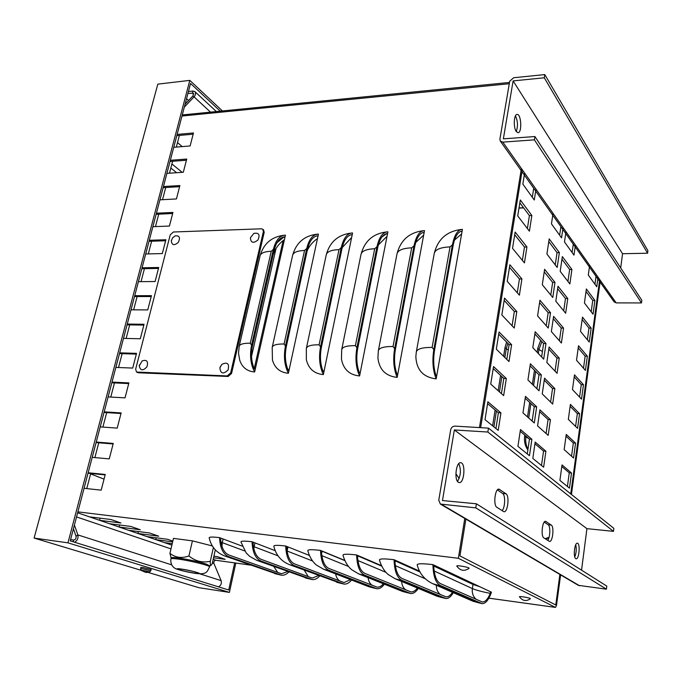 <?xml version="1.0" encoding="UTF-8"?>
<svg xmlns="http://www.w3.org/2000/svg" width="682" height="682" viewBox="0 0 682 682"><rect width="100%" height="100%" fill="white"/><g stroke="black" fill="none" stroke-linecap="round" stroke-linejoin="round"><path stroke-width="1.02" d="M199.869 573.852L221.121 580.629C221.846 583.451 220.968 585.523 218.487 586.844M74.551 542.233C77.381 540.621 78.481 538.175 77.85 534.91L171.651 564.841M70.578 539.607L73.605 540.025C75.463 539.709 76.282 538.456 76.043 536.265L73.434 528.738M156.195 537.791L155.76 539.615L171.873 545.148M119.657 525.004L119.145 527.041L155.76 539.615L172.648 541.849M138.318 531.542L137.849 533.46L158.727 536.18L149.597 532.992L128.6 530.289M109.478 523.716L119.145 527.041L140.27 529.735L130.722 526.41L109.478 523.716L89.487 516.854L110.978 519.514L120.961 523L99.589 520.323L100.143 518.175M221.121 580.629L213.901 563.426C213.594 561.576 214.259 560.527 215.913 560.28L216.168 560.314M74.415 525.021L77.85 534.91L76.043 536.265M555.762 604.977L459.932 555.924L465.883 519.087L459.932 555.924L555.762 604.977L559.879 574.449L555.762 604.977M146.894 536.572L167.653 539.292L172.827 541.099M164.43 542.599L172.231 543.631M213.901 556.171L217.413 556.657L225.128 559.342L213.543 557.748M560.613 574.875L556.503 605.352L555.515 607.415L458.347 558.277L77.876 511.858M433.385 583.98L472.507 601.047L478.329 602.735L438.918 585.48L432.772 583.707C424.733 579.879 419.532 573.63 417.179 564.952C417.12 563.494 422.363 563.383 432.917 564.628L491.449 592.198C488.747 599.938 485.601 603.749 481.995 603.621L473.069 601.285M395.637 578.958L436.881 596.145L442.055 597.603L400.59 580.271L395.134 578.754L388.484 574.696C387.862 574.184 382.602 570.51 379.431 560.024C379.363 558.652 384.239 558.549 394.068 559.717L419.481 571.107M359.167 574.091L402.354 591.379L406.983 592.641L363.617 575.241L358.758 573.929L351.989 569.905C351.298 569.359 346.03 565.651 342.995 555.267C342.927 553.989 347.47 553.895 356.626 554.978L381.391 565.608M323.933 569.376L368.894 586.733L373.063 587.833L327.957 570.391L323.583 569.24L316.576 565.131C315.809 564.602 310.446 560.425 307.812 550.681C307.744 549.487 311.981 549.394 320.523 550.417L344.708 560.391M289.867 564.807L340.233 583.187L293.516 565.702L289.569 564.696C281.231 561.303 275.98 555.157 273.814 546.256C273.746 545.14 277.702 545.054 285.681 546.009L309.321 555.421M256.918 560.374L308.435 578.686L256.662 560.28L249.706 556.384L246.159 552.914L240.951 541.985C240.891 540.937 244.582 540.86 252.042 541.755L275.161 550.672M225.043 556.086L277.634 574.329L224.821 556.001C216.45 552.787 211.232 546.742 209.169 537.851C209.101 536.87 212.554 536.802 219.536 537.638L242.161 546.12M184.336 107.083L193.986 96.929C195.7 94.849 196.007 93.076 194.89 91.61L192.963 91.038L188.42 91.541M187.925 93.417L193.432 93.204L192.98 95.864L210.508 112.138M186.544 98.668L188.564 100.51M185.103 104.141L192.98 95.864M86.759 488.593L90.723 473.47M94.883 457.588L98.771 442.797M102.888 427.085L106.682 412.61M110.765 397.06L114.474 382.9M118.506 367.521L122.146 353.668M126.136 338.451L129.691 324.888M133.638 309.824L137.125 296.559M141.029 281.649L144.439 268.665M148.309 253.909L151.643 241.198M155.47 226.595L158.736 214.157M162.529 199.69L165.726 187.507M169.477 173.194L172.606 161.267M176.323 147.09L179.383 135.42M321.836 551.133L344.802 560.604M357.845 555.915L381.639 566.103M395.193 560.902L419.942 571.968M433.931 566.128L473.027 584.465L479.983 586.801M170.338 160.287L186.732 159.051L183.322 172.248L166.902 173.373M193.159 134.201L176.826 135.641M177.15 134.414L193.475 132.964L190.116 145.957L173.757 147.303M163.433 186.553L179.895 185.547L176.433 198.939L159.938 199.835M156.425 213.21L172.938 212.443L169.426 226.04L152.879 226.697M105.122 474.902L88.046 473.206M88.157 472.762L105.241 474.459L101.183 490.153L84.074 488.303M149.298 240.286L165.888 239.749L162.316 253.568L145.701 253.977M113.118 443.965L96.102 442.575M96.239 442.055L113.255 443.436L109.265 458.884L92.215 457.349M142.069 267.77L158.718 267.489L155.095 281.521L138.412 281.675M120.987 413.522L104.022 412.44M104.184 411.843L121.14 412.925L117.21 428.117L100.228 426.889M134.729 295.69L151.438 295.664L147.755 309.918L131.012 309.816M128.719 383.574L111.822 382.781M112.001 382.108L128.898 382.9L125.036 397.853L108.106 396.915M127.27 324.044L144.047 324.282L140.304 338.758L123.502 338.391M522.276 169.733L480.639 427.657L522.276 169.733M136.34 354.103L119.503 353.583M143.834 325.092L127.057 324.854M151.208 296.542L134.499 296.559M158.471 268.435L141.83 268.708M165.624 240.763L149.043 241.283M172.665 213.509L156.144 214.276M179.596 186.672L163.143 187.669M186.433 160.236L170.031 161.464M461.629 233.917L454.468 240.081M423.667 235.145L415.739 242.451M396.847 373.813L397.7 374.606M387.035 236.322L378.331 244.949M359.133 372.142L360.156 373.148M351.656 237.464L342.202 247.583M322.731 370.462L323.95 371.75M317.471 238.572C312.995 241.616 309.594 245.588 307.267 250.482M287.557 368.732L289.015 370.394M284.428 239.638C278.904 243.534 275.127 248.64 273.107 254.957M253.525 366.882L255.29 369.081M251.53 356.473L276.031 248.47M571.448 494.459L600.305 280.379M287.693 571.542L281.666 573.681L280.49 573.392L228.982 555.029C224.352 553.076 221.573 547.996 220.644 539.803L221.011 538.192M318.596 575.54L312.45 578.021L311.307 577.731L261.223 559.385C256.713 557.424 254.011 552.275 253.116 543.946L253.474 542.301M350.48 579.623L344.222 582.496L343.123 582.215L294.573 563.886C290.2 561.917 287.582 556.7 286.721 548.234L287.071 546.563M383.386 583.783C381.306 586.264 379.192 587.373 377.035 587.117L329.099 568.549C324.871 566.58 322.347 561.286 321.529 552.676L321.861 550.971M417.367 588.02C415.278 590.851 413.13 592.138 410.931 591.899L364.861 573.374C360.795 571.405 358.374 566.034 357.59 557.279L357.922 555.532M452.473 592.3C450.376 595.557 448.202 597.065 445.96 596.835L401.928 578.387C398.032 576.401 395.722 570.962 394.989 562.045L395.304 560.272M219.536 537.638C220.039 547.842 223.065 554.176 228.623 556.64L281.427 575.199C283.959 575.506 286.449 574.432 288.887 571.968M252.042 541.755C252.519 552.13 255.46 558.549 260.874 561.022L312.211 579.564C314.777 579.862 317.275 578.66 319.722 575.958M285.681 546.009C286.133 556.563 288.98 563.076 294.24 565.548L343.992 584.065C346.575 584.363 349.09 583.016 351.537 580.032M320.523 550.417C320.941 561.15 323.694 567.765 328.775 570.246L376.805 588.719C379.414 589.001 381.929 587.492 384.367 584.176M356.626 554.978C357.018 565.907 359.661 572.616 364.546 575.105L410.709 593.519C413.335 593.792 415.85 592.087 418.279 588.396M394.068 559.717C394.426 570.843 396.941 577.654 401.621 580.143L445.755 598.489C448.389 598.745 450.904 596.801 453.308 592.667M490.503 591.754L490.256 593.391C487.835 599.273 485.149 602.121 482.2 601.942L440.376 583.57C436.668 581.593 434.477 576.068 433.786 566.998L434.093 565.182M432.917 564.628C433.24 575.958 435.627 582.871 440.078 585.369L481.995 603.621M492.609 425.824L495.115 410.001M498.158 390.735L500.588 375.415M503.614 356.294L505.004 347.513L506.632 342.151M527.868 449.958C525.021 445.815 523.955 441.143 524.671 435.943L524.79 435.142M527.51 416.924L529.675 402.431M532.378 384.316L534.475 370.275M537.16 352.279L537.766 348.246L540.707 340.327M255.221 369.405L254.335 368.851C251.36 361.929 250.737 354.248 252.459 345.791L274.224 250.038C276.184 242.289 279.467 237.899 284.079 236.876L284.897 237.558L254.642 371.963C247.165 371.383 242.195 367.479 239.732 360.258L238.53 353.344L239.177 346.354C239.766 344.18 243.474 343.123 250.285 343.199L251.573 345.211C249.552 355.441 250.575 364.358 254.642 371.963M288.963 370.641L288.111 370.087C285.229 363.046 284.624 355.228 286.312 346.618L307.548 249.203C309.458 241.317 312.654 236.859 317.121 235.827L317.914 236.526L288.401 373.25C280.149 372.56 274.829 368.161 272.45 360.062L272.195 347.385C272.817 345.041 276.781 343.907 284.087 343.984L285.451 346.03C283.482 356.447 284.462 365.518 288.401 373.25M323.916 371.929L323.089 371.358C320.31 364.197 319.739 356.243 321.375 347.479L342.04 248.333C343.899 240.32 346.985 235.793 351.307 234.744L352.065 235.46L323.362 374.58C314.214 373.753 308.537 368.783 306.329 359.661L306.354 348.468C307.011 345.945 311.265 344.725 319.108 344.794L320.54 346.882C318.622 357.487 319.568 366.72 323.362 374.58M359.337 372.679L360.13 373.259L359.337 372.679C356.669 365.399 356.132 357.291 357.726 348.366L377.751 247.438C379.55 239.288 382.525 234.685 386.685 233.628L387.419 234.352L359.602 375.961C349.397 374.955 343.344 369.303 341.443 359.013L341.716 349.602C342.407 346.891 346.976 345.569 355.399 345.638L356.916 347.76C355.058 358.562 355.953 367.965 359.602 375.961M396.933 374.051L397.691 374.631L396.933 374.051C394.384 366.635 393.881 358.382 395.424 349.295L414.75 246.517C416.489 238.214 419.345 233.534 423.326 232.468L424.025 233.201L397.18 377.393C385.739 376.14 379.32 369.695 377.913 358.059L378.34 350.787C379.073 347.871 383.975 346.439 393.045 346.507L394.656 348.673C392.849 359.678 393.693 369.252 397.18 377.393M284.897 237.558L285.426 235.179L284.786 235.179C279.467 235.767 275.664 240.499 273.38 249.356L251.573 345.211M317.914 236.526L318.434 234.114L317.812 234.105C312.654 234.702 308.963 239.501 306.73 248.504L285.451 346.03M352.065 235.46L352.577 232.997L351.98 232.997C346.993 233.585 343.413 238.47 341.247 247.634L320.54 346.882M387.419 234.352L387.913 231.854L387.333 231.846C382.534 232.443 379.09 237.396 376.993 246.722L356.916 347.76M424.025 233.201L424.502 230.661L423.948 230.652C419.362 231.249 416.054 236.296 414.034 245.784L394.656 348.673M436.676 376.072L435.943 375.475C433.539 367.922 433.07 359.516 434.545 350.25L453.121 245.554C454.783 237.106 457.511 232.34 461.296 231.266L461.961 232.016L436.182 378.877C423.283 377.308 416.506 369.925 415.85 356.729L416.293 352.031C417.069 348.894 422.346 347.351 432.124 347.411L433.82 349.619C432.081 360.838 432.874 370.59 436.182 378.877M432.124 347.411L450.035 246.893L452.43 244.804C454.374 235.145 457.528 230.013 461.893 229.416L462.422 229.425L461.961 232.016M452.43 244.804L433.82 349.619M119.7 352.85L136.528 353.361L132.726 368.067L115.863 367.419M570.749 493.904L599.691 279.509L570.749 493.904M521.389 168.48L479.48 427.588M464.783 518.448L458.347 558.277M550.434 419.66L548.183 435.372L537.569 425.9L539.922 409.848L550.434 419.66L548.089 419.532L539.65 411.689M546.086 433.496L548.089 419.532M587.347 356.183L585.42 370.394L576.512 360.249L578.515 345.757L587.347 356.183L585.156 356.132L578.208 347.973M583.511 368.22L585.156 356.132M579.555 413.684L577.569 428.347L568.336 419.353L570.408 404.4L579.555 413.684L577.339 413.573L570.143 406.302M575.591 426.421L577.339 413.573M594.9 300.43L593.033 314.206L584.431 302.978L586.375 288.946L594.9 300.43L592.743 300.43L586.026 291.436M591.192 311.802L592.743 300.43M571.925 269.475L569.854 283.951L560.186 271.334L562.343 256.577L571.925 269.475L569.658 269.509L561.959 259.203M567.936 281.453L569.658 269.509M563.537 328.076L561.397 343.029L551.363 331.605L553.596 316.346L563.537 328.076L561.243 328.051L553.255 318.673M559.411 340.77L561.243 328.051M554.875 388.629L552.659 404.076L542.25 393.932L544.551 378.152L554.875 388.629L552.548 388.535L544.262 380.164M550.604 402.073L552.548 388.535M559.376 252.587L557.194 267.429L546.921 254.019L549.198 238.879L559.376 252.587L557.058 252.638L548.797 241.573M555.242 264.889L557.058 252.638M550.527 312.723L548.26 328.068L537.587 315.911L539.948 300.242L550.527 312.723L548.175 312.706L539.59 302.629M546.239 325.766L548.175 312.706M541.363 374.912L539.027 390.795L527.936 379.985L530.383 363.753L541.363 374.912L538.985 374.827L530.067 365.825M536.922 388.74L538.985 374.827M531.883 439.268L529.462 455.712L517.928 446.36L520.468 429.541L531.883 439.268L529.471 439.114L520.204 431.263M527.28 453.939L529.471 439.114M535.984 189.17L534.287 200.014L522.838 184.114L524.611 173.058M532.301 197.251L533.716 188.275M526.93 246.961L524.441 262.885L512.523 248.333L515.14 232.059L526.93 246.961L524.475 247.012L514.705 234.744M522.378 260.362L524.475 247.012M516.82 311.538L514.237 328.051L501.824 314.948L504.544 298.06L516.82 311.538L514.33 311.521L504.16 300.421M512.088 325.783L514.33 311.521M506.334 378.501L503.648 395.628L490.725 384.094L493.538 366.558L506.334 378.501L503.802 378.408L493.214 368.57M501.415 393.633L503.802 378.408M500.938 412.917L498.21 430.368L485.013 419.669L487.877 401.792L500.938 412.917L498.397 412.781L487.587 403.625M495.925 428.518L498.397 412.781M511.619 344.717L508.985 361.528L496.326 349.193L499.088 331.989L511.619 344.717L509.113 344.657L498.738 334.18M506.794 359.397L509.113 344.657M521.918 278.955L519.386 295.178L507.229 281.334L509.889 264.752L521.918 278.955L519.445 278.981L509.48 267.284M517.28 292.774L519.445 278.981M531.858 215.521L529.403 231.172L517.732 215.93L520.298 199.954L531.858 215.521L529.411 215.614L519.837 202.793M527.382 228.53L529.411 215.614M536.666 406.813L534.287 422.968L522.975 412.874L525.464 396.361L536.666 406.813L534.27 406.694L525.183 398.254M532.139 421.058L534.27 406.694M545.984 343.549L543.682 359.167L532.804 347.667L535.208 331.725L545.984 343.549L543.614 343.506L534.867 333.958M541.619 356.984L543.614 343.506M554.986 282.399L552.77 297.497L542.292 284.701L544.62 269.296L554.986 282.399L552.65 282.416L544.236 271.845M550.783 295.067L552.65 282.416M563.068 227.575L561.55 237.865L551.465 223.858L553.042 213.372M559.632 235.205L560.894 226.68M559.24 358.101L557.066 373.301L546.845 362.5L549.112 346.993L559.24 358.101L556.93 358.041L548.797 349.158M555.046 371.161L556.93 358.041M567.765 298.537L565.659 313.251L555.813 301.222L558.004 286.218L567.765 298.537L565.48 298.537L557.646 288.691M563.707 310.873L565.48 298.537M575.412 245.085L573.98 255.119L564.483 241.94L565.983 231.71M572.096 252.511L573.289 244.199M598.054 277.19L596.759 286.755L588.302 275.017L589.649 265.272M594.943 284.241L596.025 276.312M583.485 384.716L581.524 399.141L572.454 389.567L574.491 374.844L583.485 384.716L581.277 384.631L574.21 376.907M579.581 397.095L581.277 384.631M591.158 328.093L589.257 342.083L580.501 331.392L582.479 317.13L591.158 328.093L588.975 328.068L582.147 319.483M587.381 339.798L588.975 328.068M545.915 451.22L543.631 467.196L532.812 458.423L535.199 442.089L545.915 451.22L543.563 451.058L534.961 443.76M541.491 465.465L543.563 451.058M571.516 473.018L569.461 488.142L559.896 480.384L562.028 464.936L571.516 473.018L569.274 472.839L561.815 466.522M567.415 486.488L569.274 472.839M575.565 443.121L573.545 458.006L564.15 449.617L566.248 434.425L575.565 443.121L573.34 442.976L566.009 436.173M571.533 456.215L573.34 442.976M136.519 372.048L227.234 375.927L230.661 372.909L263.371 231.607L262.775 229.263L261.402 228.811L173.347 231.999L170.236 234.838L135.641 369.201L136.519 372.048L138.284 372.781L228.138 376.464L231.556 373.446L264.198 232.289L263.542 229.894M104.031 479.131L90.621 473.871M182.247 146.604L177.499 142.598M176.621 172.708L170.832 168.036M171.898 163.97L182.179 172.324M234.668 562.897L228.726 590.015L70.237 540.894L190.551 83.451L220.243 111.166M141.046 570.28L34.1 538.072L157.832 84.133L189.801 80.382L67.961 542.838L229.391 592.402L235.819 563.059M222.434 110.953L189.801 80.382M148.147 572.42L198.803 587.671L229.391 592.402M34.1 538.072L67.961 542.838M613.493 531.363L613.86 528.362L488.474 428.125L455.005 426.114C452.746 426.216 451.313 427.426 450.7 429.737L438.765 500.187L440.359 504.058L475.763 507.86L476.411 503.793L442.473 500.545L454.357 429.958L487.843 432.03L613.493 531.363L586.929 528.652L581.55 570.161M440.504 504.143L578.37 585.335L606.409 589.18L475.763 507.86M606.409 589.18L606.784 586.094L476.411 503.793M488.474 428.125L487.843 432.03M506.001 493.785C509.701 495.84 507.8 512.54 503.938 511.739L496.905 507.34C493.069 505.371 495.004 488.286 498.96 489.139L506.001 493.785L502.625 493.487L497.417 489.906M551.295 525.097C554.364 526.768 552.684 542.173 549.504 541.431L543.818 537.859C540.638 536.265 542.352 520.537 545.6 521.321L551.295 525.097L548.175 524.782L544.27 522.097M458.398 482.293C453.973 479.983 456.088 461.842 460.657 462.728C465.857 462.643 464.391 483.444 459.242 482.592L458.398 482.293M575.753 558.635C572.999 557.279 574.551 542.505 577.356 543.239C580.476 543.196 579.188 559.462 576.12 558.771L575.753 558.635M502.046 510.682C505.174 507.749 505.601 495.106 502.625 493.487M547.663 540.357C550.238 537.535 550.613 526.078 548.175 524.782M457.511 481.373C460.844 475.695 461.271 469.787 458.781 463.649M574.773 556.947C576.316 553 576.64 548.925 575.753 544.722M647.585 253.227L647.9 250.644L544.79 74.585L513.648 77.739L509.701 81.243L499.906 139.102L500.256 141.004L502.804 142.129L534.398 139.853L534.927 136.528L503.359 138.855L513.111 80.902L544.279 77.791L647.585 253.227L622.547 253.721L620.705 267.941M500.366 141.157L614.081 301.828L616.178 302.893L641.489 302.936L534.398 139.853M641.489 302.936L641.813 300.285L534.927 136.528M544.79 74.585L544.279 77.791M516.257 131.532C513.239 127.551 513.861 114.303 517.05 114.44C521.236 113.63 522.259 132.768 518.03 132.717L516.257 131.532C518.09 126.17 517.817 120.953 515.447 115.889M139.264 365.936L142.18 360.897C146.937 359.414 148.505 361.409 146.886 366.907C142.913 371.076 140.373 370.752 139.264 365.944L139.443 364.853M219.894 367.794L221.906 364.324C227.481 361.75 229.536 363.642 228.052 370.002C223.227 374.52 220.508 373.779 219.894 367.794M548.805 538.107L545.157 538.729M250.422 237.762L253.883 233.372C258.938 232.519 260.268 234.744 257.89 240.064C253.269 243.627 250.78 242.86 250.422 237.762M519.479 596.818C518.584 595.821 531.235 598.037 530.374 598.736C526.24 601.618 522.608 600.978 519.479 596.818M171.293 241.027L172.495 237.941L175.104 235.895C179.443 235.384 180.517 237.532 178.343 242.332C174.387 245.793 172.035 245.358 171.293 241.036L171.429 240.277M455.883 473.7L459.174 478.483M456.812 566.12C455.721 564.815 470.154 567.398 469.054 568.319C464.34 571.542 460.256 570.817 456.812 566.12M146.229 572.479L147.576 572.198M147.755 572.258L145.462 572.249L143.015 571.235L145.939 572.351M144.345 571.755L141.2 570.425C140.304 569.794 150.424 571.9 149.452 572.138L150.773 570.8L142.555 568.797L140.603 568.686L141.183 570.416M140.603 568.677L140.867 567.39L142.845 567.492L151.123 569.53M213.389 547.552L210.295 561.286C202.452 563 195.333 561.235 188.931 555.966L192.426 540.86L173.467 538.388L169.937 553.341L171.114 557.919M188.931 555.966C181.727 558.549 175.393 557.671 169.937 553.341M192.426 540.86L212.307 545.95M215.316 549.863L212.179 563.809L211.045 565.284C210.44 565.463 210.192 564.125 210.295 561.286M182.205 569.248L177.908 569.052C180.005 570.254 185.513 571.61 194.43 573.136L198.803 573.349C196.723 572.147 191.19 570.783 182.205 569.248M170.892 558.856L171.131 557.85C171.335 557.322 173.978 557.407 179.059 558.098C189.451 559.7 198.556 561.704 206.365 564.125L209.826 565.881M73.144 541.798L73.605 540.025M213.901 563.426L212.383 562.906M170.986 548.891L76.546 516.922M77.637 512.779L89.487 516.854M213.185 559.342L215.913 560.28L250.533 565.088M488.892 598.157L555.438 607.389M193.773 94.116L192.469 92.914L192.963 91.038M509.284 83.724L181.983 116.025M254.377 368.05L283.107 240.601M519.019 207.908L523.52 207.72M518.985 208.095L523.657 207.908M244.668 550.928L222.272 542.65L223.091 538.976M221.965 546.41L222.272 542.65L220.934 542.122M277.71 572.403L273.814 566.503M278 555.821L254.147 546.759L254.974 542.881M253.866 548.737L254.147 546.759L253.423 546.478M308.273 576.622L304.257 570.186M312.578 560.996L287.113 551.013L287.957 546.913M339.789 580.953C337.479 579.359 336.107 577.006 335.672 573.912M321.597 553.52L322.049 551.226M348.528 566.478L321.861 555.668M372.304 585.412C369.832 583.613 368.442 581.038 368.127 577.68M386.021 572.377L357.948 560.553M405.858 589.981C403.215 587.952 401.817 585.113 401.664 581.473M425.372 578.83L395.355 565.651M440.495 594.67C437.673 592.351 436.292 589.214 436.361 585.275M228.078 556.802L228.623 556.64M277.634 574.329L280.183 574.892M260.243 561.175L260.874 561.022M308.435 578.686L311.009 579.257M293.516 565.702L294.24 565.548M340.233 583.187L342.824 583.766M327.957 570.391L328.775 570.246M373.063 587.833L375.68 588.421M363.617 575.241L364.546 575.105M406.983 592.641L409.626 593.229M400.59 580.271L401.621 580.143M442.055 597.603L444.715 598.199M490.256 593.391C481.833 591.703 475.874 590.101 472.379 588.583L434.178 570.996M476.266 599.461C473.12 596.656 471.825 593.025 472.379 588.583L473.027 584.465M438.918 585.48L440.078 585.369M478.329 602.735L481.015 603.348M493.904 426.881L496.402 411.093M499.437 391.869L501.85 376.592M504.859 357.513L506.249 348.749L505.004 347.513M508.261 350.071L506.249 348.749L507.868 343.404M527.979 449.182C525.984 445.431 525.293 441.365 525.907 436.983L524.671 435.943M528.652 438.415L525.907 436.983L526.027 436.199M528.738 418.015L530.886 403.556M533.58 385.492L535.668 371.477M538.345 353.523L538.942 349.499L537.766 348.246M542.429 351.494L538.942 349.499L541.875 341.597M276.935 242.783L284.079 236.876M381.98 236.918L386.685 233.628M250.285 343.199L271.248 251.266L273.38 249.356M271.248 251.266C264.531 251.539 260.805 253.039 260.089 255.776C263.712 243.363 271.947 236.501 284.786 235.179M284.087 343.984L304.547 250.456L306.73 248.504M304.547 250.456C297.352 250.746 293.371 252.366 292.621 255.307C296.244 242.536 304.641 235.469 317.812 234.105M319.108 344.794L339.014 249.612L341.247 247.634M339.014 249.612C331.29 249.936 327.036 251.684 326.243 254.846C329.866 241.692 338.442 234.412 351.98 232.997M355.399 345.638L374.708 248.742L376.993 246.722M374.708 248.742C366.413 249.101 361.852 250.976 361.017 254.377C364.64 240.823 373.412 233.312 387.333 231.846M393.045 346.507L411.689 247.83L414.034 245.784M411.689 247.83C402.772 248.231 397.879 250.26 397.001 253.917C400.615 239.936 409.601 232.178 423.948 230.652M450.035 246.893C440.436 247.336 435.176 249.527 434.255 253.457C437.861 239.024 447.068 231.01 461.893 229.416M263.371 231.607L264.198 232.289M137.321 372.27L138.284 372.781M227.234 375.927L228.138 376.464M230.661 372.909L231.556 373.446M441.8 504.544L579.529 585.744M586.929 528.652L454.357 429.967L586.929 528.652M498.227 489.275L499.667 489.403M545.08 521.406L546.112 521.508M502.804 142.129L616.178 302.893M622.547 253.721L513.111 80.902L622.547 253.721M181.762 569.112C169.818 567.322 183.688 571.687 194.856 573.272C206.868 575.105 193.287 570.749 181.762 569.112M178.812 559.155C173.731 558.464 171.088 558.37 170.884 558.899C170.21 565.455 174.004 568.302 176.97 569.163C181.48 570.715 187.593 572.113 195.308 573.374C207.848 574.952 206.953 571.252 209.604 566.887C210.457 565.728 190.858 560.783 178.812 559.155M216.373 111.55L194.89 91.61M182.273 114.943L509.497 82.454M555.515 607.415L488.883 598.165M250.592 565.105L216.041 560.314M281.427 575.199L274.71 573.622M312.211 579.564L305.246 577.91M343.992 584.065L336.729 582.317M376.805 588.719L369.218 586.852M410.709 593.519L402.738 591.533M445.755 598.489L437.333 596.341M239.212 346.183L260.089 255.776M272.237 347.198L292.621 255.307M306.397 348.255L326.243 254.846M341.759 349.363L361.017 254.377M378.382 350.531L397.001 253.917M416.344 351.75L434.255 253.457M262.775 229.263L263.602 229.945M221.906 364.324L220.013 367.351M545.097 538.695L549.061 537.297M147.014 572.053L147.653 572.249M143.084 571.26L143.936 571.388M146.221 572.479L149.452 572.138M150.773 570.8L151.131 569.521M209.817 565.949L211.053 565.284M209.604 566.887L209.834 565.847"/></g></svg>
